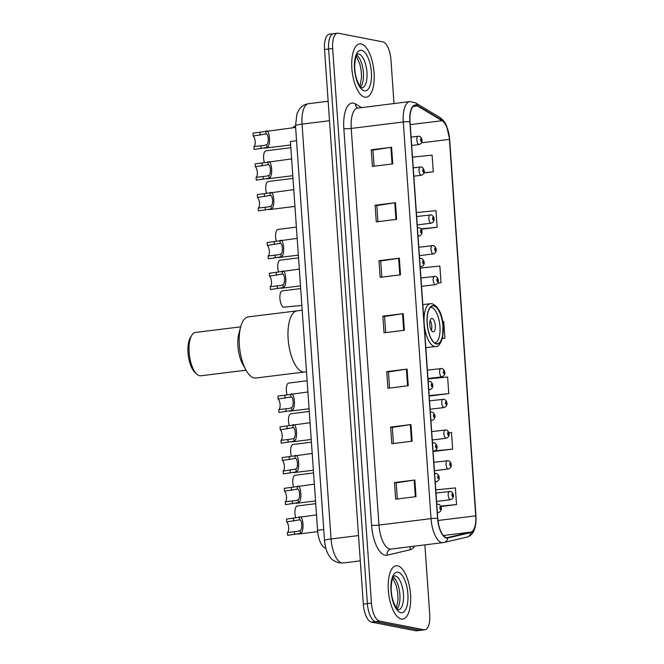 <?xml version="1.0" encoding="UTF-8"?>
<svg xmlns="http://www.w3.org/2000/svg" width="664" height="664" viewBox="0 0 664 664"><rect width="100%" height="100%" fill="white"/><g stroke="black" fill="none" stroke-linecap="round" stroke-linejoin="round"><path stroke-width="1" d="M325.833 548.273A16.799 6.781 -97 0 1 325.692 548.248A16.799 6.781 -97 0 1 317.583 530.254L290.4 141.498L296.559 140.743M292.865 127.77A16.799 6.781 -97 0 1 295.281 126.185L295.538 126.152M334.374 33.739A16.799 6.781 83 0 0 333.477 33.706L329.41 34.204A16.799 6.781 83 0 0 324.53 49.526L363.316 604.124A16.799 6.781 83 0 0 371.417 622.11L415.83 630.767A16.799 6.781 83 0 0 416.718 630.8L420.793 630.294A16.799 6.781 83 0 1 419.897 630.26A16.799 6.781 83 0 0 420.793 630.294L424.86 629.796A16.799 6.781 83 0 0 429.741 614.474L424.877 544.912M394.009 103.509L390.955 59.876A16.799 6.781 83 0 0 382.854 41.89L338.441 33.233A16.799 6.781 83 0 0 337.544 33.2A16.799 6.781 83 0 0 332.664 48.522L371.45 603.119A16.799 6.781 83 0 0 379.551 621.106L375.484 621.612L419.897 630.26L375.484 621.612A16.799 6.781 83 0 1 367.383 603.617A16.799 6.781 83 0 0 375.484 621.612L371.417 622.11M332.664 48.522L328.597 49.02L367.383 603.617L328.597 49.02A16.799 6.781 83 0 1 333.477 33.706A16.799 6.781 83 0 0 328.597 49.02L324.53 49.526M401.313 619.055A26.875 10.848 83 0 0 402.741 619.114A26.875 10.848 83 0 0 410.41 592.852A26.875 10.848 83 0 0 397.587 565.811A26.875 10.848 83 0 0 396.151 565.761A26.875 10.848 83 0 0 388.49 592.014A26.875 10.848 83 0 0 401.313 619.055A26.875 10.848 83 0 0 402.741 619.114A26.875 10.848 83 0 0 410.41 592.852A26.875 10.848 83 0 0 397.587 565.811A26.875 10.848 83 0 0 396.151 565.761A26.875 10.848 83 0 0 388.49 592.014A26.875 10.848 83 0 0 401.313 619.055M364.818 97.176A26.875 10.848 83 0 0 366.254 97.234A26.875 10.848 83 0 0 373.915 70.982A26.875 10.848 83 0 0 361.091 43.94A26.875 10.848 83 0 0 359.664 43.882A26.875 10.848 83 0 0 352.003 70.143A26.875 10.848 83 0 0 364.818 97.176A26.875 10.848 83 0 0 366.254 97.234A26.875 10.848 83 0 0 373.915 70.982A26.875 10.848 83 0 0 361.091 43.94A26.875 10.848 83 0 0 359.664 43.882A26.875 10.848 83 0 0 352.003 70.143A26.875 10.848 83 0 0 364.818 97.176M446.407 537.583A17.92 7.229 -97 0 1 437.767 518.393L410.028 121.744A17.92 7.229 -97 0 1 415.241 105.402A17.92 7.229 -97 0 1 417.498 105.958L442.075 120.699A17.92 7.229 -97 0 1 449.412 139.374L475.739 515.837A17.92 7.229 -97 0 1 470.842 532.121L447.677 537.558A17.92 7.229 -97 0 1 447.37 537.616A17.92 7.229 -97 0 1 446.407 537.583M446.44 538.023A18.368 7.412 83 0 0 447.744 538.006L470.901 532.561A18.368 7.412 83 0 0 475.922 515.87L449.594 139.407A18.368 7.412 83 0 0 442.075 120.275L417.498 105.526A18.368 7.412 83 0 0 409.846 121.711L437.584 518.352A18.368 7.412 83 0 0 446.44 538.023M374.064 166.207L372.936 150.072L390.897 147.358A4.482 0.531 -4 0 1 391.577 147.267L371.242 149.773L372.404 166.415L392.739 163.9L391.577 147.267M372.936 150.105L371.242 149.773M375.118 205.234L376.82 205.566L394.781 202.819A4.482 0.531 -4 0 1 395.453 202.719L375.118 205.234L376.281 221.876L396.624 219.361L395.453 202.719M381.825 277.129L380.696 260.993L398.657 258.279A4.482 0.531 -4 0 1 399.338 258.18L378.995 260.695L380.157 277.336L400.5 274.821L399.338 258.18M380.696 261.027L378.995 260.695M397.338 498.963L396.209 482.828L414.17 480.113A4.482 0.531 -4 0 1 414.851 480.022L394.507 482.537L395.669 499.17L416.013 496.655L414.851 480.022M396.209 482.861L394.507 482.537M393.453 443.51L392.324 427.375L410.294 424.653A4.482 0.531 -4 0 1 410.966 424.562L390.631 427.076L391.793 443.71L412.128 441.203L410.966 424.562M392.333 427.409L390.631 427.076M389.577 388.05L388.448 371.915L406.409 369.192A4.482 0.531 -4 0 1 407.09 369.101L386.755 371.616L387.917 388.249L408.252 385.743L407.09 369.101M388.448 371.948L386.755 371.616M385.701 332.589L384.572 316.454L402.533 313.732A4.482 0.531 -4 0 1 403.214 313.64L382.871 316.155L384.041 332.788L404.376 330.282L403.214 313.64M384.572 316.487L382.871 316.155M379.551 621.106L423.964 629.762A16.799 6.781 83 0 0 424.86 629.796M421.15 229.238L437.144 227.262L435.982 210.621L416.386 212.58M423.922 172.955L433.268 171.802L432.106 155.16L412.502 157.119M429.21 396.051L448.781 393.636L447.619 377.003L428.014 378.953M433.094 451.512L452.657 449.096L451.495 432.455L448.798 432.729M440.863 506.491L456.533 504.557L455.371 487.916L435.775 489.874M437.717 283.13L441.02 282.715L439.858 266.081L420.262 268.04M442.39 338.491L444.897 338.175L443.735 321.542L442.705 321.642M376.812 205.533L377.94 221.668M444.897 338.175L442.407 338.424M448.781 393.636L429.185 395.595M452.657 449.096L434.87 450.873M456.533 504.557L440.705 506.134M441.02 282.715L437.767 283.047M437.144 227.262L420.901 228.881M433.268 171.802L423.989 172.723M191.888 335.129A21.837 8.815 83 0 0 189.132 352.352A21.837 8.815 83 0 0 196.693 374.031L194.809 372.238A19.596 7.91 83 0 1 188.02 352.783A19.596 7.91 83 0 1 190.502 337.329L191.888 335.129A21.837 8.815 83 0 1 195.473 332.432L240.675 326.854A30.801 12.425 83 0 0 239.331 344.973A30.801 12.425 83 0 0 246.02 370.18L242.692 364.196A21.837 8.815 83 0 1 237.944 346.317A21.837 8.815 83 0 1 238.899 333.486L240.667 326.871A30.801 12.425 83 0 1 248.278 316.886L297.09 310.852A30.801 12.425 83 0 0 288.309 340.939A30.801 12.425 83 0 0 303 371.923A30.801 12.425 83 0 0 304.635 371.989A30.801 12.425 -97 0 1 288.143 338.939A30.801 12.425 -97 0 1 297.09 310.852L302.203 310.221M436.422 343.695A19.04 7.686 83 0 0 437.435 343.736A19.04 7.686 83 0 0 442.863 325.136A19.04 7.686 83 0 0 433.783 305.988A19.04 7.686 83 0 0 432.77 305.946A19.04 7.686 83 0 0 427.342 324.547A19.04 7.686 83 0 0 436.422 343.695M430.363 307.374L430.33 307.374A17.92 7.229 -97 0 1 430.363 307.374A17.92 7.229 -97 0 1 431.318 307.407A17.92 7.229 -97 0 1 439.867 325.435A17.92 7.229 -97 0 1 434.754 342.939A17.92 7.229 -97 0 1 434.721 342.939L434.754 342.939M433.028 331.809A6.723 2.714 83 0 0 433.384 331.826A6.723 2.714 83 0 0 435.302 325.26A6.723 2.714 83 0 0 432.09 318.496A6.723 2.714 83 0 0 431.733 318.488A6.723 2.714 83 0 0 429.815 325.053A6.723 2.714 83 0 0 433.028 331.809M431.401 330.373A6.723 2.714 83 0 0 430.164 320.372M196.693 374.031A21.837 8.815 83 0 0 200.827 375.782L246.029 370.197A30.801 12.425 83 0 0 255.823 378.015L306.502 371.757M287.421 532.495L298.119 531.258L300.236 530.503C302.684 529.349 301.971 519.107 299.497 519.879L286.682 521.912A5.603 2.258 -97 0 1 288.674 527.515A5.603 2.258 -97 0 1 287.421 532.495L287.628 535.35L300.435 533.358C304.61 532.412 303.373 514.749 299.298 517.024L299.497 519.879L298.302 519.995M286.682 521.912L286.483 519.049L316.512 514.882M285.279 501.768L295.97 500.531L298.086 499.776C300.535 498.631 299.821 488.389 297.347 489.152L284.532 491.186A5.603 2.258 -97 0 1 286.524 496.796A5.603 2.258 -97 0 1 285.279 501.768L285.478 504.632L298.285 502.631C302.46 501.685 301.224 484.031 297.148 486.297L297.347 489.152L296.152 489.277M284.532 491.186L284.333 488.33L314.363 484.156M283.13 471.042L295.936 469.058C298.385 467.904 297.671 457.662 295.198 458.426L282.391 460.459A5.603 2.258 -97 0 1 284.375 466.07A5.603 2.258 -97 0 1 283.13 471.042L283.329 473.905L296.136 471.905C300.311 470.967 299.082 453.304 294.999 455.57L295.198 458.426L294.011 458.55M282.391 460.459L282.192 457.604L312.213 453.429M280.98 440.323L291.67 439.087L293.795 438.331C296.235 437.178 295.522 426.935 293.048 427.699L280.241 429.741A5.603 2.258 -97 0 1 282.225 435.343A5.603 2.258 -97 0 1 280.98 440.323L281.179 443.179L293.994 441.178C298.161 440.24 296.933 422.578 292.849 424.852L293.048 427.699L291.861 427.824M280.241 429.741L280.042 426.877L310.063 422.711M278.83 409.597L289.521 408.36L291.645 407.605C294.094 406.451 293.372 396.209 290.898 396.972L278.091 399.014A5.603 2.258 -97 0 1 280.083 404.617A5.603 2.258 -97 0 1 278.83 409.597L279.029 412.452L291.845 410.46C296.019 409.514 294.783 391.851 290.699 394.125L290.898 396.972L289.712 397.097M278.091 399.014L277.892 396.151L307.913 391.984M270.24 286.699L280.93 285.462L283.047 284.707C285.495 283.553 284.781 273.311 282.308 274.074L269.501 276.116A5.603 2.258 -97 0 1 271.485 281.719A5.603 2.258 -97 0 1 270.24 286.699L270.439 289.554L283.246 287.562C287.421 286.616 286.184 268.953 282.109 271.227L282.308 274.074L281.113 274.199M269.501 276.116L269.293 273.253L299.323 269.086M268.09 255.972L278.78 254.735L280.897 253.98C283.345 252.835 282.632 242.584 280.158 243.356L267.351 245.389A5.603 2.258 -97 0 1 269.335 251A5.603 2.258 -97 0 1 268.09 255.972L268.289 258.836L281.096 256.835C285.271 255.889 284.043 238.227 279.959 240.501L280.158 243.356L278.971 243.481M267.351 245.389L267.152 242.534L297.173 238.359M258.238 208.048L268.928 206.811L271.045 206.056C273.493 204.902 272.779 194.66 270.306 195.423L257.491 197.465A5.603 2.258 -97 0 1 259.483 203.068A5.603 2.258 -97 0 1 258.238 208.048L258.437 210.903L271.244 208.911C275.419 207.965 274.182 190.302 270.107 192.577L270.306 195.423L269.111 195.548M257.491 197.465L257.292 194.602L293.77 189.638M256.088 177.321L266.779 176.084L268.895 175.329C271.344 174.184 270.63 163.933 268.156 164.705L255.349 166.739A5.603 2.258 -97 0 1 257.333 172.35A5.603 2.258 -97 0 1 256.088 177.321L256.287 180.185L269.094 178.184C273.269 177.238 272.032 159.576 267.957 161.85L268.156 164.705L266.969 164.83M255.349 166.739L255.15 163.883L291.62 158.912M253.938 146.595L264.629 145.358L266.754 144.603C269.194 143.457 268.48 133.215 266.007 133.979L253.2 136.012A5.603 2.258 -97 0 1 255.183 141.623A5.603 2.258 -97 0 1 253.938 146.595L254.138 149.458L266.953 147.458C271.119 146.52 269.891 128.857 265.808 131.123L266.007 133.979L264.82 134.103M253.2 136.012L253.001 133.157L295.621 127.43M315.724 503.669L297.165 505.976A8.4 3.386 -97 0 0 295.704 517.812M313.582 472.942L295.015 475.258A8.4 3.386 -97 0 0 293.554 487.094M303.299 443.212L292.865 444.531A8.4 3.386 -97 0 0 291.405 456.367M301.157 412.485L290.716 413.805A8.4 3.386 -97 0 0 289.255 425.641M307.133 380.771L288.566 383.078A8.4 3.386 -97 0 0 287.114 394.914M300.684 288.591L282.125 290.907A8.4 3.386 -97 0 0 279.917 298.518A8.4 3.386 -97 0 0 283.262 307.208L298.783 305.739M298.543 257.864L279.976 260.18A8.4 3.386 -97 0 0 278.515 272.016M288.267 228.142L277.826 229.462A8.4 3.386 -97 0 0 276.365 241.298M278.407 180.21L267.974 181.529A8.4 3.386 -97 0 0 266.513 193.365M290.832 147.698L265.824 150.811A8.4 3.386 -97 0 0 264.363 162.638M323.741 529.499L317.583 530.254M329.51 120.715L302.054 124.11A11.197 1.336 176 0 0 295.513 125.795L297.007 113.486L299.638 108.78C301.954 105.908 304.925 104.206 308.561 103.684A22.402 9.039 83 0 0 302.054 124.11L331.062 538.944A22.402 9.039 83 0 0 341.869 562.931A22.402 9.039 83 0 0 343.064 562.981L360.286 560.856M358.518 535.558L331.062 538.944A11.197 1.336 176 0 0 324.522 540.629L295.513 125.795M415.83 630.767L423.964 629.762M363.316 604.124L371.45 603.119M343.836 128.592A5.603 0.672 176 0 0 351.231 128.418L378.97 525.066A22.402 9.039 83 0 0 389.768 549.053A22.402 9.039 83 0 0 390.963 549.095L390.855 549.12A5.603 5.121 76.8 0 0 387.054 555.195A27.996 11.296 -97 0 1 371.566 525.241L343.836 128.592A27.996 11.296 -97 0 1 353.464 103.119A27.996 11.296 -97 0 1 355.497 103.933L361.49 107.526M357.738 107.991A22.402 9.039 83 0 0 351.231 128.418L403.297 121.985A22.402 9.039 -97 0 1 409.804 101.559L357.705 108.108M390.963 549.095L443.917 542.505A5.603 5.121 -103.2 0 1 443.419 542.596A22.402 9.039 -97 0 1 443.037 542.662A22.402 9.039 -97 0 1 441.842 542.621A22.402 9.039 -97 0 1 431.036 518.634A5.603 0.672 -4 0 1 437.584 518.352M470.901 532.561A5.603 5.121 -103.2 0 1 467.082 537.068L443.917 542.505A5.603 5.121 -103.2 0 0 447.744 538.006M467.082 537.068C473.474 535.134 476.437 528.096 475.98 515.961A5.603 0.672 176 0 0 475.922 515.87M449.594 139.407A5.603 0.672 -4 0 1 449.652 139.498L446.731 126.384C445.469 124.151 445.801 122.201 440.066 117.578L415.49 102.837L409.804 101.559M442.075 120.275A5.603 4.889 -59 0 0 440.066 117.578M417.498 105.526A5.603 4.889 -59 0 0 415.49 102.837M409.846 121.711A5.603 0.672 176 0 0 403.297 121.985L431.036 518.634L378.97 525.066A5.603 0.672 176 0 1 371.566 525.241M414.444 546.198A27.996 11.296 -97 0 1 410.219 549.759L387.054 555.195M410.219 549.759A5.603 5.121 76.8 0 1 410.601 546.671M357.531 107.991A5.603 4.889 121 0 1 355.497 103.933M449.412 139.374L421.54 142.818M442.075 120.699L410.236 124.633M417.498 105.958L413.182 106.489M447.677 537.558L447.055 537.641M470.842 532.121L443.344 535.516M475.739 515.837L437.966 520.501M402.533 313.732L403.695 330.365M406.409 369.192L407.572 385.825M410.294 424.653L411.456 441.286M414.17 480.113L415.332 496.747M398.657 258.279L399.819 274.904M394.781 202.819L395.943 219.444M390.897 147.358L392.059 163.983M398.491 609.751A17.065 6.889 83 0 0 403.355 593.076A17.065 6.889 83 0 0 395.213 575.912A17.065 6.889 83 0 0 394.308 575.871L393.387 576.858C392.25 577.232 390.366 587.117 391.544 593.35C391.893 599.675 396.134 608.913 397.371 609.037L398.491 609.751M397.172 608.846A17.065 6.889 83 0 0 399.678 592.404A17.065 6.889 83 0 0 393.254 577.074M398.035 572.202A20.426 8.242 83 0 0 391.013 590.794A20.426 8.242 83 0 0 400.865 612.664A20.426 8.242 83 0 0 407.887 594.081A20.426 8.242 83 0 0 398.035 572.202M433.766 305.706A19.322 7.794 83 0 0 427.118 323.285A19.322 7.794 83 0 0 436.439 343.977A19.322 7.794 83 0 0 443.079 326.397A19.322 7.794 83 0 0 433.766 305.706M434.563 346.442A21.555 8.698 -97 0 1 424.279 324.754A21.555 8.698 -97 0 1 430.421 303.697L432.156 303.763C438.14 306.295 441.767 313.01 443.037 323.924L442.564 337.81C440.257 344.342 437.966 347.239 435.709 346.483A21.555 8.698 -97 0 1 434.563 346.442M361.996 87.872A17.065 6.889 83 0 0 366.86 71.197A17.065 6.889 83 0 0 358.726 54.033A17.065 6.889 83 0 0 357.813 54L356.892 54.979C355.755 55.361 353.87 65.238 355.049 71.471C355.398 77.796 359.639 87.042 360.876 87.158L361.996 87.872M360.685 86.967A17.065 6.889 83 0 0 363.183 70.533A17.065 6.889 83 0 0 356.759 55.195M361.54 50.331A20.426 8.242 83 0 0 354.518 68.915A20.426 8.242 83 0 0 364.37 90.794A20.426 8.242 83 0 0 371.392 72.202A20.426 8.242 83 0 0 361.54 50.331M437.369 512.649L438.398 512.517A4.2 1.693 -97 0 1 438.174 512.508A4.2 1.693 -97 0 1 437.31 511.836M440.522 509.421A1.403 0.564 83 0 0 441.004 508.151A1.403 0.564 83 0 0 440.332 506.649A1.403 0.564 83 0 0 439.85 507.927A1.403 0.564 83 0 0 440.522 509.421M436.796 504.54A4.2 1.693 -97 0 1 437.369 504.184A4.2 1.693 -97 0 1 437.593 504.192M300.236 530.503L300.435 533.358M294.401 531.632L294.6 534.495M293.463 518.194L293.662 521.049M435.219 481.923L436.256 481.798A4.2 1.693 -97 0 1 436.032 481.79A4.2 1.693 -97 0 1 435.161 481.118M438.381 478.702A1.403 0.564 83 0 0 438.862 477.424A1.403 0.564 83 0 0 438.182 475.93A1.403 0.564 83 0 0 437.7 477.2A1.403 0.564 83 0 0 438.381 478.702M434.654 473.814A4.2 1.693 -97 0 1 435.227 473.457A4.2 1.693 -97 0 1 435.451 473.465M298.086 499.776L298.285 502.631M292.251 500.905L292.45 503.769M291.313 487.467L291.513 490.322M433.069 451.196L434.107 451.072A4.2 1.693 -97 0 1 433.882 451.064A4.2 1.693 -97 0 1 433.011 450.391M436.231 447.976A1.403 0.564 83 0 0 436.713 446.698A1.403 0.564 83 0 0 436.032 445.204A1.403 0.564 83 0 0 435.551 446.474A1.403 0.564 83 0 0 436.231 447.976M432.505 443.087A4.2 1.693 -97 0 1 433.077 442.739A4.2 1.693 -97 0 1 433.301 442.747M295.936 469.058L296.136 471.905M290.102 470.187L290.301 473.042M289.164 456.741L289.363 459.604M430.919 420.478L431.957 420.345A4.2 1.693 -97 0 1 431.733 420.337A4.2 1.693 -97 0 1 430.861 419.665M434.082 417.249A1.403 0.564 83 0 0 434.563 415.979A1.403 0.564 83 0 0 433.882 414.477A1.403 0.564 83 0 0 433.409 415.755A1.403 0.564 83 0 0 434.082 417.249M430.355 412.369A4.2 1.693 -97 0 1 430.928 412.012A4.2 1.693 -97 0 1 431.152 412.02M293.795 438.331L293.994 441.178M287.952 439.46L288.151 442.315M287.014 426.014L287.213 428.878M428.77 389.751L429.807 389.619A4.2 1.693 -97 0 1 429.583 389.61A4.2 1.693 -97 0 1 428.712 388.938M431.932 386.523A1.403 0.564 83 0 0 432.413 385.253A1.403 0.564 83 0 0 431.741 383.75A1.403 0.564 83 0 0 431.26 385.029A1.403 0.564 83 0 0 431.932 386.523M428.205 381.642A4.2 1.693 -97 0 1 428.778 381.285A4.2 1.693 -97 0 1 429.002 381.294M291.645 407.605L291.845 410.46M285.802 408.733L286.001 411.597M284.864 395.296L285.063 398.151M420.179 266.853L421.217 266.721A4.2 1.693 -97 0 1 420.993 266.712A4.2 1.693 -97 0 1 420.121 266.04M423.341 263.625A1.403 0.564 83 0 0 423.823 262.355A1.403 0.564 83 0 0 423.142 260.852A1.403 0.564 83 0 0 422.661 262.131A1.403 0.564 83 0 0 423.341 263.625M419.615 258.744A4.2 1.693 -97 0 1 420.188 258.387A4.2 1.693 -97 0 1 420.412 258.396M283.047 284.707L283.246 287.562M277.212 285.835L277.411 288.699M276.274 272.389L276.473 275.253M418.029 236.127L419.067 236.002A4.2 1.693 -97 0 1 418.843 235.994A4.2 1.693 -97 0 1 417.971 235.322M421.192 232.906A1.403 0.564 83 0 0 421.673 231.628A1.403 0.564 83 0 0 420.993 230.126A1.403 0.564 83 0 0 420.511 231.404A1.403 0.564 83 0 0 421.192 232.906M417.465 228.018A4.2 1.693 -97 0 1 418.038 227.661A4.2 1.693 -97 0 1 418.262 227.669M280.897 253.98L281.096 256.835M275.062 255.109L275.261 257.972M274.124 241.671L274.323 244.526M271.045 206.056L271.244 208.911M265.21 207.185L265.409 210.048M264.272 193.739L264.471 196.602M268.895 175.329L269.094 178.184M263.06 176.458L263.259 179.322M262.122 163.02L262.322 165.875M266.754 144.603L266.953 147.458M260.911 145.731L261.11 148.595M259.973 132.294L260.172 135.157M436.58 501.436L450.466 499.718A4.2 1.693 -97 0 1 450.242 499.71A4.2 1.693 -97 0 1 448.241 495.485A4.2 1.693 -97 0 1 449.437 491.385A4.2 1.693 -97 0 1 449.661 491.393M452.4 493.85A1.403 0.564 83 0 0 451.918 495.12A1.403 0.564 83 0 0 452.591 496.622A1.403 0.564 83 0 0 453.072 495.352A1.403 0.564 83 0 0 452.4 493.85M434.43 470.71L448.316 468.991A4.2 1.693 -97 0 1 448.092 468.983A4.2 1.693 -97 0 1 446.092 464.759A4.2 1.693 -97 0 1 447.287 460.658A4.2 1.693 -97 0 1 447.511 460.667M450.25 463.123A1.403 0.564 83 0 0 449.769 464.402A1.403 0.564 83 0 0 450.441 465.896A1.403 0.564 83 0 0 450.922 464.626A1.403 0.564 83 0 0 450.25 463.123M432.289 439.983L446.166 438.265A4.2 1.693 -97 0 1 445.942 438.257A4.2 1.693 -97 0 1 443.942 434.032A4.2 1.693 -97 0 1 445.137 429.932A4.2 1.693 -97 0 1 445.361 429.94M448.1 432.397A1.403 0.564 83 0 0 447.619 433.675A1.403 0.564 83 0 0 448.291 435.177A1.403 0.564 83 0 0 448.773 433.899A1.403 0.564 83 0 0 448.1 432.397M430.139 409.256L444.017 407.547A4.2 1.693 -97 0 1 443.793 407.538A4.2 1.693 -97 0 1 441.792 403.314A4.2 1.693 -97 0 1 442.988 399.205A4.2 1.693 -97 0 1 443.212 399.213M445.951 401.678A1.403 0.564 83 0 0 445.469 402.948A1.403 0.564 83 0 0 446.142 404.451A1.403 0.564 83 0 0 446.623 403.172A1.403 0.564 83 0 0 445.951 401.678M427.989 378.538L441.875 376.82A4.2 1.693 -97 0 1 441.651 376.812A4.2 1.693 -97 0 1 439.643 372.587A4.2 1.693 -97 0 1 440.838 368.487A4.2 1.693 -97 0 1 441.062 368.495M443.801 370.952A1.403 0.564 83 0 0 443.32 372.222A1.403 0.564 83 0 0 443.992 373.724A1.403 0.564 83 0 0 444.473 372.454A1.403 0.564 83 0 0 443.801 370.952M421.54 286.358L435.426 284.648A4.2 1.693 -97 0 1 435.202 284.64A4.2 1.693 -97 0 1 433.202 280.416A4.2 1.693 -97 0 1 434.397 276.307A4.2 1.693 -97 0 1 434.621 276.315M437.36 278.78A1.403 0.564 83 0 0 436.879 280.05A1.403 0.564 83 0 0 437.551 281.553A1.403 0.564 83 0 0 438.032 280.274A1.403 0.564 83 0 0 437.36 278.78M419.391 255.64L433.277 253.922A4.2 1.693 -97 0 1 433.052 253.914A4.2 1.693 -97 0 1 431.052 249.689A4.2 1.693 -97 0 1 432.247 245.589A4.2 1.693 -97 0 1 432.471 245.597M435.211 248.054A1.403 0.564 83 0 0 434.729 249.324A1.403 0.564 83 0 0 435.401 250.826A1.403 0.564 83 0 0 435.883 249.548A1.403 0.564 83 0 0 435.211 248.054M417.249 224.913L431.127 223.195A4.2 1.693 -97 0 1 430.903 223.187A4.2 1.693 -97 0 1 428.902 218.962A4.2 1.693 -97 0 1 430.098 214.862A4.2 1.693 -97 0 1 430.322 214.87M433.061 217.327A1.403 0.564 83 0 0 432.579 218.605A1.403 0.564 83 0 0 433.252 220.099A1.403 0.564 83 0 0 433.733 218.829A1.403 0.564 83 0 0 433.061 217.327M413.838 176.192L421.275 175.271A4.2 1.693 -97 0 1 421.051 175.263A4.2 1.693 -97 0 1 419.05 171.038A4.2 1.693 -97 0 1 420.246 166.938A4.2 1.693 -97 0 1 420.47 166.946M423.209 169.403A1.403 0.564 83 0 0 422.727 170.673A1.403 0.564 83 0 0 423.4 172.175A1.403 0.564 83 0 0 423.881 170.897A1.403 0.564 83 0 0 423.209 169.403M411.688 145.466L419.125 144.544A4.2 1.693 -97 0 1 418.901 144.536A4.2 1.693 -97 0 1 416.901 140.311A4.2 1.693 -97 0 1 418.096 136.211A4.2 1.693 -97 0 1 418.32 136.22M421.059 138.676A1.403 0.564 83 0 0 420.578 139.955A1.403 0.564 83 0 0 421.25 141.449A1.403 0.564 83 0 0 421.731 140.179A1.403 0.564 83 0 0 421.059 138.676M343.064 562.981L338.947 562.831C334.357 561.296 331.527 559.544 330.456 557.586C327.227 553.793 325.252 548.14 324.522 540.629M308.561 103.684L328.149 101.26M475.98 515.961L449.652 139.498M337.544 33.2L333.477 33.706M396.466 608.016L398.018 599.501L397.661 592.487L396.333 585.914L392.764 578.045M422.819 304.635L430.421 303.697M425.831 347.704L435.709 346.483M359.979 86.137L361.523 77.63L361.174 70.608L359.838 64.043L356.277 56.174M298.194 534.072L317.707 531.656M438.398 512.517C443.502 510.824 441.103 504.698 438.323 504.217L436.779 504.258M296.044 503.345L315.533 500.938M436.256 481.798C441.352 480.097 438.962 473.971 436.173 473.49L434.629 473.532M293.895 472.619L313.391 470.212M434.107 451.072C439.203 449.37 436.812 443.253 434.032 442.772L432.48 442.805M291.745 441.892L311.242 439.485M431.957 420.345C437.053 418.644 434.663 412.527 431.882 412.045L430.33 412.087M289.595 411.174L309.092 408.767M429.807 389.619C434.903 387.925 432.513 381.8 429.732 381.319L428.189 381.36M281.005 288.276L300.493 285.869M421.217 266.721C426.313 265.027 423.922 258.902 421.134 258.421L419.59 258.462M278.855 257.549L298.352 255.142M419.067 236.002C424.163 234.301 421.773 228.175 418.992 227.694L417.44 227.735M269.003 209.625L294.94 206.421M266.853 178.898L292.791 175.694M264.704 148.172L290.641 144.968M435.999 493.045L450.391 491.418C453.172 491.899 455.562 498.017 450.466 499.718M433.849 462.318L448.241 460.691C451.022 461.173 453.412 467.29 448.316 468.991M303.307 443.22L311.433 442.216M431.7 431.592L446.092 429.965C448.872 430.446 451.263 436.572 446.166 438.265M301.157 412.493L309.283 411.489M429.55 400.865L443.942 399.238C446.723 399.728 449.113 405.845 444.017 407.547M427.4 370.147L441.792 368.52C444.573 369.001 446.972 375.118 441.875 376.82M420.959 277.967L435.352 276.34C438.132 276.822 440.522 282.947 435.426 284.648M298.094 305.838L301.863 305.374M418.81 247.249L433.202 245.622C435.982 246.103 438.373 252.22 433.277 253.922M288.267 228.15L296.393 227.146M416.66 216.522L431.052 214.895C433.833 215.377 436.223 221.494 431.127 223.195M278.407 180.218L292.982 178.425M413.249 167.801L421.2 166.971C423.981 167.452 426.371 173.57 421.275 175.271M411.107 137.075L419.05 136.244C421.831 136.726 424.221 142.843 419.125 144.544"/></g></svg>
